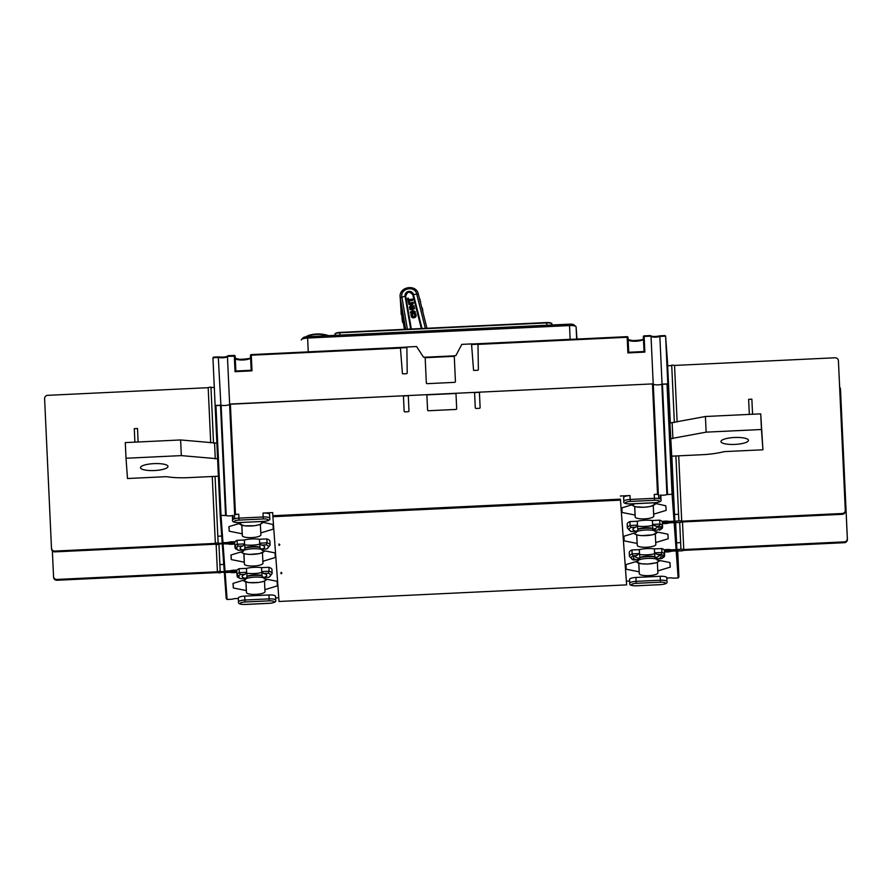 <?xml version="1.0" encoding="UTF-8"?>
<svg xmlns="http://www.w3.org/2000/svg" width="892" height="892" viewBox="0 0 892 892"><rect width="100%" height="100%" fill="white"/><g stroke="black" fill="none" stroke-linecap="round" stroke-linejoin="round"><path stroke-width="1.34" d="M475.28 407.822L474.566 392.391L455.968 393.272L456.682 408.614A0.814 0.78 175.9 0 1 455.901 409.439L428.416 410.744A0.814 0.78 175.9 0 1 427.58 410.008L426.867 394.665L408.28 395.546L408.982 410.889A0.814 0.78 175.9 0 1 408.213 411.714L404.979 411.87A0.814 0.78 175.9 0 1 404.132 411.123L404.132 411.156M230.381 404.043L235.466 514.372L234.674 514.584A4.85 1.215 -2.6 0 1 234.44 514.84L234.629 518.754L233.102 519.367A6.478 1.628 177.4 0 0 232.589 520.047L232.399 516.134A6.478 1.628 177.4 0 1 232.924 515.453A4.85 1.215 -2.6 0 1 226.2 515.598L220.19 515.253L215.15 405.682L221.127 405.269A4.85 1.215 -2.6 0 0 226.2 405.414A4.85 1.215 -2.6 0 0 229.59 404.254L403.429 395.78L404.132 411.123M235.466 514.372L238.755 514.216A6.478 1.628 177.4 0 0 234.44 514.84M620.486 500.133L626.63 584.896L620.486 500.133L272.896 516.713L272.707 512.599L263.006 513.067L263.185 516.97L238.933 518.129A6.478 1.628 177.4 0 0 234.629 518.754M629.997 495.551L630.176 499.464A6.478 1.628 177.4 0 0 623.831 501.382L623.642 497.48A6.478 1.628 177.4 0 1 629.997 495.551L620.297 496.019M657.538 494.246L658.352 494.38A4.85 1.215 -2.6 0 0 658.619 494.614A6.478 1.628 177.4 0 0 654.249 494.402L657.538 494.246L652.453 383.906L653.267 384.039A4.85 1.215 -2.6 0 0 656.813 384.865A4.85 1.215 -2.6 0 0 661.831 384.24L667.829 384.084L671.732 456.158M475.269 407.744A0.814 0.78 175.9 0 1 475.269 407.722L475.269 407.767A0.814 0.78 175.9 0 0 476.116 408.469L479.35 408.313A0.814 0.78 175.9 0 0 480.119 407.499L479.417 392.157L652.453 383.906M474.566 392.391L475.269 407.722M404.143 411.212L403.429 395.78M403.44 395.981L408.291 395.758M426.867 394.665L427.58 410.008M426.878 394.866L455.979 393.483M474.577 392.591L479.428 392.357M669.011 407.421L670.316 423.053L669.747 410.643M671.23 550.899L671.241 551.256A4.85 1.215 -2.6 0 1 664.462 551.858L664.64 555.761L663.325 557.009A4.85 1.215 -2.6 0 1 662.656 556.441A4.85 1.215 -2.6 0 1 663.247 555.816L664.495 553.798L664.317 549.885A4.85 1.215 -2.6 0 1 671.141 549.84L676.091 549.606L674.14 522.645L669.19 522.879A4.85 1.215 -2.6 0 1 662.41 523.47L662.589 527.384L661.273 528.633A4.85 1.215 -2.6 0 1 660.593 528.053A4.85 1.215 -2.6 0 1 661.184 527.428A16.19 4.059 177.4 0 0 659.099 526.102L656.401 526.224A13.915 3.49 -2.6 0 1 656.702 530.283L652.888 529.302L652.71 525.388A12.298 3.089 177.4 0 1 637.624 526.113L637.802 530.026L636.509 531.298L630.978 531.532L627.377 528.053A17.807 4.471 177.4 0 1 630.087 525.511L629.908 521.597A17.807 4.471 177.4 0 0 627.199 524.139L627.377 528.053M674.04 521.218L672.077 494.257L672.869 493.644L674.798 520.192L671.843 456.158L674.798 520.192L674.04 521.218L669.089 521.452A4.85 1.215 -2.6 0 0 662.265 521.508A17.807 4.471 177.4 0 0 659.712 520.17L652.353 520.527A12.298 3.089 177.4 0 0 637.267 521.24L637.446 525.154L635.84 527.205A12.298 3.089 177.4 0 0 632.952 529.357A12.298 3.089 177.4 0 0 636.13 531.264L631.157 531.554M652.353 520.527L652.71 524.853L657.46 526.67M659.623 530.194L662.321 528.309M244.408 539.983L244.586 543.897L242.981 545.949A12.298 3.089 177.4 0 0 240.093 548.101A12.298 3.089 177.4 0 0 243.271 550.007L244.943 548.77L244.765 544.856A12.298 3.089 177.4 0 0 259.84 544.131L260.029 548.045L261.78 549.126A12.298 3.089 177.4 0 0 264.668 546.974A12.298 3.089 177.4 0 0 261.49 545.068L259.672 543.183L259.494 539.27A12.298 3.089 177.4 0 0 244.408 539.983L237.049 540.34A17.807 4.471 177.4 0 0 234.708 541.901L234.886 545.815L236.347 547.699A4.85 1.215 -2.6 0 1 237.016 548.279A4.85 1.215 -2.6 0 1 236.436 548.903L235.031 547.777L236.436 548.903A16.19 4.059 177.4 0 0 238.521 550.23L235.399 548.703M246.471 568.371L246.649 572.285L245.032 574.337A12.298 3.089 177.4 0 0 242.145 576.488A12.298 3.089 177.4 0 0 245.333 578.384L246.995 577.146L246.816 573.233A12.298 3.089 177.4 0 0 261.902 572.508L262.081 576.422L263.831 577.503A12.298 3.089 177.4 0 0 266.719 575.351A12.298 3.089 177.4 0 0 263.541 573.444L261.724 571.56L261.546 567.647A12.298 3.089 177.4 0 0 246.471 568.371L239.101 568.717A17.807 4.471 177.4 0 0 236.77 570.289L236.949 574.203L238.398 576.076A4.85 1.215 -2.6 0 1 239.078 576.656A4.85 1.215 -2.6 0 1 238.487 577.28L237.082 576.165L238.487 577.28A16.19 4.059 177.4 0 0 240.584 578.618L237.45 577.079M633.153 555.816A16.19 4.059 177.4 0 0 633.443 559.875L636.13 559.741A13.915 3.49 -2.6 0 1 635.84 555.694L633.153 555.816L632.138 553.887A17.807 4.471 177.4 0 0 629.44 556.43L633.13 559.931L636.955 559.752L639.854 558.403A12.298 3.089 -2.6 0 1 634.97 556.396M635.84 555.694L639.508 553.542L632.138 553.887L631.96 549.974A17.807 4.471 177.4 0 0 629.261 552.516L629.44 556.43M664.317 549.885A17.807 4.471 177.4 0 0 661.775 548.558L661.953 552.471L654.583 552.817L654.405 548.903A12.298 3.089 177.4 0 0 639.33 549.628L639.508 553.542M661.775 548.558L654.405 548.903M639.33 549.628L631.96 549.974M663.247 555.816A16.19 4.059 177.4 0 0 661.15 554.478L657.226 554.411L654.583 552.817M661.15 554.478L661.953 552.471A17.807 4.471 177.4 0 1 664.495 553.798M658.463 554.612A13.915 3.49 -2.6 0 1 658.753 558.66L661.864 558.537L664.384 556.686M664.64 555.761L663.325 557.009A16.19 4.059 177.4 0 1 661.44 558.537M676.181 550.665L671.241 551.256M236.859 572.263A4.85 1.215 -2.6 0 1 230.091 572.307L225.13 572.541L227.092 599.502L232.255 599.179A4.85 1.215 -2.6 0 1 238.365 598.61M238.342 598.041A6.478 1.628 -2.6 0 1 244.687 596.112L268.938 594.964A6.478 1.628 -2.6 0 1 275.528 596.28L275.706 600.193A6.478 1.628 177.4 0 0 269.116 598.878L244.865 600.026A6.478 1.628 177.4 0 0 238.521 601.944L238.342 598.041M275.595 597.896L278.772 597.74M232.589 520.047C231.898 521.742 234.105 522.589 239.212 522.589L263.463 521.374A4.85 1.215 177.4 0 0 268.224 519.936A4.85 1.215 177.4 0 0 263.285 518.943L239.034 520.103A4.85 1.215 177.4 0 0 234.273 521.552A4.85 1.215 177.4 0 0 239.212 522.534L263.463 521.43C268.369 521.006 270.466 519.969 269.774 518.297L269.585 514.383A6.478 1.628 177.4 0 0 263.006 513.067M215.942 405.436L221.026 515.777L222.978 542.737L227.928 542.503A4.85 1.215 -2.6 0 1 234.708 541.901M266.764 548.937L261.412 549.193L266.942 548.892L270.098 545.157L269.908 541.243A17.807 4.471 177.4 0 0 266.853 538.913L259.494 539.27M234.797 543.886A4.85 1.215 -2.6 0 1 228.029 543.919L222.32 543.83M223.056 543.797L225.029 571.114L229.98 570.88A4.85 1.215 -2.6 0 1 236.77 570.289M268.815 577.314L263.475 577.57L268.994 577.28L272.149 573.534L271.971 569.62A17.807 4.471 177.4 0 0 268.916 567.301L261.546 567.647M245.467 578.429L245.523 579.588L233.013 583.39L233.347 587.973L246.315 590.56L246.448 592.478A9.31 2.341 177.4 0 0 255.881 594.362A9.31 2.341 177.4 0 0 265.047 591.597A9.31 2.341 177.4 0 0 265.047 591.586L264.902 589.668L277.412 585.866L277.077 581.294L264.11 578.707L264.021 577.548M245.523 579.588L245.434 578.429M262.036 575.485A9.31 2.341 177.4 0 0 246.961 576.265M261.969 549.171L262.058 550.319L275.026 552.906L275.349 557.489L262.85 561.291L262.984 563.209A9.31 2.341 -2.6 0 1 262.984 563.22A9.31 2.341 -2.6 0 1 253.83 565.985A9.31 2.341 -2.6 0 1 244.397 564.09L244.252 562.172L231.284 559.585L230.961 555.014L243.46 551.211L243.382 550.052L243.46 551.211M244.899 547.878A9.31 2.341 -2.6 0 1 259.985 547.108M241.409 522.835L228.898 526.637L229.233 531.208L242.2 533.795L242.334 535.713A9.31 2.341 177.4 0 0 251.778 537.597A9.31 2.341 177.4 0 0 260.932 534.843A9.31 2.341 177.4 0 0 260.932 534.821L260.787 532.903L273.298 529.112L272.963 524.529L259.973 521.597M667.004 383.917L672.077 494.257L666.915 494.581A4.85 1.215 -2.6 0 1 660.214 495.071L660.392 498.985L658.798 498.528A6.478 1.628 177.4 0 0 654.427 498.316L630.176 499.464L630.276 501.438A4.85 1.215 177.4 0 0 625.515 502.887A4.85 1.215 177.4 0 0 630.454 503.868L654.706 502.709A4.85 1.215 177.4 0 0 659.467 501.271A4.85 1.215 177.4 0 0 654.527 500.278L630.276 501.438M623.831 501.382C623.14 503.077 625.348 503.924 630.454 503.924L654.706 502.765C659.612 502.341 661.708 501.304 661.017 499.632L660.827 495.718A6.478 1.628 177.4 0 0 660.214 495.071M626.463 581.16L629.652 581.004M629.763 583.29L629.585 579.376A6.478 1.628 -2.6 0 1 635.929 577.447L660.18 576.299A6.478 1.628 -2.6 0 1 666.77 577.615L666.948 581.528A6.478 1.628 177.4 0 0 660.359 580.213L636.107 581.361A6.478 1.628 177.4 0 0 629.763 583.29C629.072 584.974 631.291 585.821 636.397 585.821L660.638 584.617A4.85 1.215 177.4 0 0 665.399 583.167A4.85 1.215 177.4 0 0 660.459 582.175L636.208 583.335A4.85 1.215 177.4 0 0 631.447 584.784A4.85 1.215 177.4 0 0 636.386 585.765L660.649 584.661C665.655 584.193 667.751 583.156 666.948 581.528M666.792 578.183A4.85 1.215 -2.6 0 1 672.969 578.161L678.154 577.983L678.901 576.968L677.697 550.587L678.901 576.968L676.995 550.62M639.854 558.403L639.676 554.49A12.298 3.089 177.4 0 0 654.761 553.776L654.94 557.69L657.939 558.76M637.267 521.24L629.908 521.597M656.88 558.715L656.969 559.964L669.937 562.551L670.271 567.122L657.761 570.925L657.906 572.842A9.31 2.341 -2.6 0 1 657.906 572.865A9.31 2.341 -2.6 0 1 648.74 575.619A9.31 2.341 -2.6 0 1 639.308 573.734L639.174 571.817L626.206 569.23L625.872 564.647L638.382 560.845L638.282 559.552M639.82 557.522A9.31 2.341 -2.6 0 1 654.895 556.742M652.844 528.365A9.31 2.341 177.4 0 0 637.758 529.134M654.828 530.339L654.918 531.587L667.885 534.174L668.208 538.746L655.709 542.548L655.843 544.466A9.31 2.341 177.4 0 0 655.843 544.466A9.31 2.341 177.4 0 1 646.689 547.242A9.31 2.341 177.4 0 1 637.256 545.346L637.111 543.429L624.155 540.853L623.932 536.237M636.264 531.309L636.319 532.468L623.82 536.27L624.155 540.853M636.319 532.468L636.241 531.309M652.832 502.854L665.822 505.786L666.157 510.369L653.646 514.171L653.791 516.089A9.31 2.341 -2.6 0 1 644.637 518.865A9.31 2.341 -2.6 0 1 635.193 516.97L635.059 515.052L622.092 512.465L621.757 507.894L634.268 504.091M638.784 563.343L639.174 571.817M638.315 559.552L638.382 560.845M669.513 407.399L670.238 423.053M662.589 527.384L661.273 528.633A16.19 4.059 177.4 0 1 659.389 530.16M661.184 527.428L662.444 525.421A17.807 4.471 177.4 0 0 659.89 524.083L652.531 524.44M662.265 521.508L662.444 525.421M674.118 522.277L674.876 522.244M676.091 549.606L676.85 548.58L675.634 522.21L676.85 548.58L674.943 522.244M659.712 520.17L659.89 524.083L659.099 526.102M656.401 526.224L655.163 526.035M635.84 527.205L631.09 527.44L630.087 525.511L637.446 525.154M658.619 494.614L658.798 498.528M232.924 515.453L233.102 519.367M667.996 385.578L667.138 366.913L668.108 388.042L667.807 383.883L662.054 384.162A4.85 1.215 -2.6 0 1 656.657 384.865A4.85 1.215 -2.6 0 1 653.212 383.872L229.634 404.076A4.85 1.215 -2.6 0 1 229.634 404.087A4.85 1.215 -2.6 0 1 226.334 405.392A4.85 1.215 -2.6 0 1 220.893 405.202L215.128 405.481L220.19 515.241L222.119 541.812L222.978 542.737M227.092 599.502L226.233 598.577L224.316 572.218L226.233 598.577M225.119 572.185L224.371 572.218M237.016 574.626L237.082 576.165M225.029 571.114L224.171 570.2L222.264 543.841L224.171 570.2M234.964 546.238L235.031 547.777M237.049 540.34L237.227 544.254A17.807 4.471 177.4 0 0 234.886 545.815M266.853 538.913L267.031 542.827L259.672 543.183M266.53 548.892A16.19 4.059 177.4 0 0 266.229 544.845L267.031 542.827A17.807 4.471 177.4 0 1 270.098 545.157M238.521 550.23L243.65 550.041L238.298 550.297M242.981 545.949L238.231 546.183L237.227 544.254L244.586 543.897M239.101 568.717L239.279 572.631A17.807 4.471 177.4 0 0 236.949 574.203M268.916 567.301L269.094 571.214L261.724 571.56M268.581 577.28A16.19 4.059 177.4 0 0 268.291 573.221L269.094 571.214A17.807 4.471 177.4 0 1 272.149 573.534M240.584 578.618L245.701 578.417L240.349 578.674M245.032 574.337L240.282 574.559L239.279 572.631L246.649 572.285M264.511 581.149L264.902 589.668M245.924 582.097L246.315 590.56M243.862 553.709L244.252 562.172M262.46 552.761L262.85 561.291M231.284 559.585L231.073 554.98M260.397 524.385L260.787 532.903M241.81 525.332L242.2 533.795M229.233 531.208L229.021 526.592M233.347 587.973L233.135 583.357M281.091 573.757A4.85 1.215 177.4 0 0 281.85 573.054A4.85 1.215 177.4 0 0 280.991 572.408L281.091 573.757L281.025 572.419M272.896 516.713L279.04 601.476L626.63 584.873L279.04 601.476M278.94 544.031A4.85 1.215 -2.6 0 1 279.787 544.666A4.85 1.215 -2.6 0 1 279.029 545.369L278.94 544.031M278.973 544.042L279.029 545.369M678.154 577.983L676.192 551.022L676.928 550.632M657.371 562.395L657.761 570.925M636.721 534.966L637.111 543.429M655.319 534.018L655.709 542.548M634.669 506.589L635.059 515.052M653.256 505.641L653.646 514.171M622.092 512.465L621.88 507.849M626.206 569.23L625.994 564.614M571.828 339.306A6.478 1.628 177.4 0 0 570.144 339.328L471.533 344.033M471.567 344.524L478 344.212M478 343.777L627.143 336.685A0.814 0.78 175.9 0 1 627.99 337.432L627.143 336.663L478 343.777L478 344.39L627.165 337.265L627.89 352.92L628.67 352.307L628.146 339.662A7.694 1.929 177.4 0 0 635.472 341.246A7.694 1.929 177.4 0 0 643.455 339.183M406.852 347.122L308.242 351.827A6.478 1.628 177.4 0 0 306.569 351.961M251.254 354.626L250.485 355.44A0.814 0.78 175.9 0 1 251.254 354.626L400.397 347.479L402.426 373.692M400.43 347.913L406.863 347.601M454.273 356.321L425.172 357.714M454.251 355.841L425.149 357.224L426.331 382.991M576.979 339.06L576.098 326.873A6.478 1.628 177.4 0 0 575.864 326.472A6.478 1.628 177.4 0 0 569.52 325.558L307.606 338.046A6.478 1.628 177.4 0 0 301.463 339.54A6.478 1.628 177.4 0 0 301.262 339.963A6.478 1.628 177.4 0 0 301.262 339.975L301.262 339.963M575.864 326.472L573.902 324.8A4.527 1.137 177.4 0 0 569.464 324.164L307.562 336.663A4.527 1.137 177.4 0 0 303.258 337.7L301.463 339.54M306.224 336.775L308.52 335.448C314.999 333.463 321.477 333.463 327.933 335.437L327.81 335.693M305.031 337.689L308.52 335.448A31.566 30.551 -4.1 0 1 327.922 335.448L328.624 335.827M402.381 373.101A0.814 0.78 175.9 0 0 403.229 373.837L406.462 373.681A0.814 0.78 175.9 0 0 407.231 372.867L406.852 346.999L416.553 346.531L423.522 357.179L425.149 357.224M425.138 357.101L426.331 382.969A0.814 0.78 175.9 0 1 426.331 382.924A0.814 0.78 175.9 0 0 427.179 383.672L454.664 382.356A0.814 0.78 175.9 0 0 455.433 381.542L454.24 355.718L455.857 355.64L461.822 344.379L471.522 343.911L473.563 370.303M410.677 329.037L405.091 296.356A80.815 1.907 80.6 0 0 405.068 296.2A4.282 4.148 175.9 0 1 408.436 291.439A4.282 4.148 175.9 0 1 413.453 294.505A80.927 7.56 77.2 0 1 413.498 294.65L422.027 328.49M407.376 329.193L401.902 297.125A7.203 6.958 154.6 0 1 401.891 297.058L400.274 297.772L400.185 297.014L401.255 314.508L400.631 302.89M425.361 328.334L416.72 294.126L418.381 294.193A9.21 8.875 11.8 0 0 418.359 294.115L416.709 294.059A7.203 6.913 -164.7 0 1 416.72 294.126M405.737 296.4A80.202 1.895 -99.4 0 0 405.715 296.244A3.646 3.523 175.9 0 1 408.748 292.175A3.646 3.523 175.9 0 1 412.84 294.806A80.202 3.39 76.5 0 1 412.885 294.951L413.498 294.65A80.927 20.148 -11.9 0 1 416.709 294.059C414.869 285.206 399.984 288.228 401.891 297.058A80.927 20.148 -11.9 0 1 405.091 296.356L405.737 296.4L411.323 329.003M405.67 329.271L400.285 297.85A9.21 8.92 -21.2 0 1 400.274 297.772C397.955 286.979 416.107 283.299 418.359 294.115M403.284 322.648L404.433 329.326M400.653 302.879L401.835 310.728M403.452 322.558L401.957 310.55L403.429 322.57M418.381 294.193L426.945 328.256M419.597 299.021L420.355 302.065M419.641 299.076L420.913 304.283M421.503 306.636L422.63 309.123L421.503 306.603M422.83 311.899L422.63 309.123M401.824 314.887L400.285 297.85L401.902 297.125M402.571 322.268L401.556 311.118L402.203 320.072L402.571 322.268L403.452 322.614M401.957 310.55L401.556 311.152L402.281 310.55M405.715 296.289C407.187 291.494 409.562 291.015 412.84 294.851L421.325 328.524L412.885 294.951M408.447 302.656L408.67 302.99A80.124 19.947 -11.9 0 1 409.272 302.867L409.071 300.905A80.927 20.148 -11.9 0 1 412.706 300.18L412.438 299.032A80.927 20.148 -11.9 0 0 408.826 299.768L408.224 298.095A80.927 20.148 168.1 0 0 407.755 298.196L408.659 302.789A80.927 20.148 -11.9 0 1 409.25 302.656L409.395 302.455M408.469 302.856L407.566 298.608M409.105 301.106A80.124 19.947 -11.9 0 1 412.717 300.381M411.457 316.883L413.108 317.92A80.124 19.947 -11.9 0 1 415.014 317.53L416.196 315.813L415.739 313.649L414.312 312.646A80.927 20.148 168.1 0 0 413.676 312.769L413.687 313.783L414.858 314.151L414.892 316.136A80.927 20.148 168.1 0 0 412.762 316.56L412.294 313.059A80.927 20.148 168.1 0 0 411.926 313.125L410.978 314.586L411.457 316.883L413.096 317.708A80.927 20.148 -11.9 0 1 415.003 317.329M411.468 317.084L410.989 314.787M412.004 314.932L412.695 313.984M415.181 315.835L413.687 312.981M416.207 316.013L415.014 317.53M409.885 309.413L410.052 309.714A80.124 19.947 -11.9 0 1 410.933 309.535L410.654 308.197A80.927 20.148 168.1 0 0 409.863 308.353L410.041 309.513A80.927 20.148 -11.9 0 1 410.911 309.334L411.067 309.357M409.896 309.613L409.707 308.743M415.349 311.81L414.245 311.052A80.927 20.148 168.1 0 0 413.13 311.275L412.628 308.989A80.927 20.148 168.1 0 1 414.512 308.61L414.223 307.472A80.927 20.148 -11.9 0 0 411.569 308.008L412.171 311.464L411.48 308.353M410.61 313.014L410.42 311.977L410.822 313.148A80.124 19.947 -11.9 0 1 415.226 312.256M414.635 308.576L414.524 308.81A80.124 19.947 -11.9 0 0 412.673 309.178M409.751 307.985A80.124 19.947 -11.9 0 1 414.122 307.104L414.1 306.904A80.927 20.148 168.1 0 0 409.74 307.785L409.852 306.335L409.74 307.785M414.1 306.904L413.899 305.733A80.927 20.148 -11.9 0 0 411.089 306.291L413.074 303.893L413.152 302.299A80.927 20.148 -11.9 0 0 408.748 303.191L409.428 304.473A80.124 19.947 -11.9 0 1 411.602 304.027M408.792 304.406L408.759 303.392M413.464 302.923L411.112 306.491M412.617 314.408L411.993 314.731M415.215 312.055A80.927 20.148 168.1 0 0 410.811 312.936L410.822 313.148M410.432 312.178L410.588 311.787A80.927 20.148 -11.9 0 1 412.171 311.464M409.428 304.473L409.406 304.261A80.927 20.148 -11.9 0 1 411.781 303.782L409.383 307.194M408.781 304.194L409.406 304.261M668.967 406.707L669.769 410.844L667.472 361.795A0.814 0.78 -4.1 0 0 667.472 361.773L667.472 361.773A0.814 0.78 -4.1 0 0 667.472 361.751A0.814 0.814 0 0 1 667.472 361.795L667.093 356.499A0.814 0.78 175.9 0 1 667.093 356.521L667.004 356.432M667.227 359.599L666.09 342.74A0.814 0.78 -4.1 0 0 666.09 342.718L666.09 342.718A0.814 0.78 -4.1 0 0 666.09 342.695A0.814 0.814 0 0 1 666.09 342.74L665.61 336.128L664.986 335.57L659.857 336.418L660.225 335.827M666.982 356.164A0.814 0.78 175.9 0 1 667.093 356.499L666.09 342.74M400.397 347.479L251.254 354.592A0.814 0.814 0 0 0 250.485 355.44L251.176 370.314L235.789 371.016L235.031 371.663L234.284 355.429A0.814 0.78 175.9 0 1 235.131 356.176L227.438 356.343L234.284 355.429A0.814 0.814 0 0 1 235.131 356.153L235.287 358.383A0.814 0.78 175.9 0 1 235.287 358.406A7.694 1.929 177.4 0 0 242.602 359.989A7.694 1.929 177.4 0 0 250.596 357.926M250.485 355.44L251.165 370.28L252.001 370.849L235.031 371.663M229.634 404.076L227.438 356.343L228.162 355.718M215.128 405.481L212.932 357.748L218.696 357.469L218.284 356.912L220.893 405.202M212.932 357.748L218.284 356.912M669.468 406.685L668.487 385.556M650.413 335.559L644.113 335.849A0.814 0.814 0 0 0 643.344 336.697L643.344 336.697A0.814 0.78 175.9 0 1 644.113 335.883L643.344 336.697L644.035 351.571L644.86 352.106L627.89 352.92M478 344.39L478.368 369.478A0.814 0.78 175.9 0 1 477.599 370.28L474.366 370.436A0.814 0.78 175.9 0 1 473.518 369.701M653.212 383.872L651.015 336.128L650.235 335.593L651.015 336.128A4.85 1.215 177.4 0 0 654.46 337.131A4.85 1.215 177.4 0 0 659.857 336.418L662.054 384.162M667.807 383.883L665.61 336.15L659.857 336.418M218.395 476.216L188.714 477.633A34.799 8.742 -2.6 0 1 166.28 476.674L127.489 478.525L126.017 458.254L181.332 455.611L217.592 458.767M153.981 463.628A13.759 3.457 177.4 0 0 140.49 467.709A13.759 3.457 177.4 0 0 154.394 470.53A13.759 3.457 177.4 0 0 167.975 466.438A13.759 3.457 177.4 0 0 153.981 463.628M126.017 458.254L125.293 442.599L180.608 439.957L216.868 443.112M215.284 458.878L214.571 443.224M181.332 455.611L180.608 439.957M671.576 456.169L701.982 454.719A34.799 8.742 177.4 0 0 724.126 451.631L762.928 449.78L761.456 429.509L706.141 432.141L670.449 438.73M734.451 437.504A13.759 3.457 -2.6 0 1 748.444 440.325A13.759 3.457 -2.6 0 1 734.863 444.406A13.759 3.457 -2.6 0 1 720.959 441.585A13.759 3.457 -2.6 0 1 734.451 437.504M762.928 449.78L760.731 413.855L705.416 416.497L669.736 423.076M672.891 438.619L672.167 422.964M706.141 432.141L705.416 416.497M761.456 429.509L760.731 413.855M676.582 542.827L680.629 542.626M840.509 389.782A3.233 3.133 175.9 0 1 840.52 389.949L847.344 538.601A3.233 3.133 -4.1 0 1 844.256 541.879L683.763 549.539L682.491 521.932M840.465 389.135A3.233 3.133 -4.1 0 0 839.64 387.195M679.704 522.456L680.931 549.271A3.233 0.814 -2.6 0 1 683.763 549.539M664.35 550.52L680.931 549.271M840.52 389.949L847.4 539.415A3.233 3.133 175.9 0 1 844.311 542.693L683.818 550.353A3.233 0.814 -2.6 0 1 681.053 550.888L664.384 551.223M671.732 365.564L667.673 365.765M674.53 514.439L678.578 514.249M838.447 361.405A3.233 3.133 175.9 0 1 838.458 361.561L845.282 510.224A3.233 3.133 -4.1 0 1 842.193 513.502L681.711 521.162L678.701 455.834M838.402 360.758A3.233 3.133 -4.1 0 0 835.024 357.781L674.542 365.43L677.139 421.994M751.878 399.393L752.558 414.245L751.878 399.393M674.542 365.43A3.233 0.814 -2.6 0 0 671.709 365.163L674.352 422.54M675.891 455.968L678.879 520.883A3.233 0.814 -2.6 0 1 681.711 521.162M662.288 522.143L678.879 520.883M838.458 361.561L845.348 511.027A3.233 3.133 175.9 0 1 842.26 514.316L681.767 521.976A3.233 0.814 -2.6 0 1 679.002 522.511L662.321 522.846M749.325 414.401L748.633 399.337L751.867 399.181M221.695 536.047L217.826 536.226L215.061 476.384L218.116 542.871A3.233 0.814 177.4 0 0 215.351 543.406L212.263 476.518M210.98 387.552L213.523 443.123L210.98 387.552L214.303 387.396M210.713 442.856L208.182 387.685L47.689 395.334A3.233 3.133 175.9 0 0 44.6 398.624L51.48 548.089A3.233 3.133 175.9 0 0 54.858 551.066L215.351 543.406M137.513 428.495L138.137 441.986L137.513 428.495L134.279 428.651L134.904 442.142M217.826 536.226L218.116 542.871M51.491 548.245L51.535 548.903A3.233 3.133 -4.1 0 0 54.914 551.869L215.407 544.22A3.233 0.814 177.4 0 0 218.239 544.488L218.239 544.488M218.205 544.031L234.774 543.239M218.15 543.328L234.741 542.537M210.947 387.139A3.233 0.814 177.4 0 0 208.182 387.685M223.758 564.424L219.878 564.614L218.93 543.997L220.179 571.248A3.233 0.814 177.4 0 0 217.403 571.783L216.143 544.399M52.36 550.843L53.542 576.466A3.233 3.133 175.9 0 0 56.921 579.443L217.403 571.783M219.878 564.614L220.179 571.248M53.553 576.622L53.598 577.28A3.233 3.133 -4.1 0 0 56.977 580.257L217.458 572.597A3.233 0.814 177.4 0 0 220.291 572.876L220.291 572.876M220.257 572.408L236.826 571.627M220.201 571.705L236.793 570.913M238.755 514.216L239.034 520.103M620.442 499.152L272.852 515.732M654.249 494.402L654.527 500.278M657.437 526.882A12.298 3.089 -2.6 0 1 652.888 529.302M631.09 527.44A16.19 4.059 177.4 0 0 631.38 531.487M266.229 544.845L261.49 545.068M268.291 573.221L263.541 573.444M238.231 546.183A16.19 4.059 177.4 0 0 236.347 547.699M240.282 574.559A16.19 4.059 177.4 0 0 238.398 576.076M639.308 573.734L638.828 563.365M667.829 384.084L672.869 493.644M667.528 494.48L662.444 384.14M666.915 494.581L661.831 384.24M658.352 494.38L653.267 384.039M661.017 499.632A6.478 1.628 177.4 0 0 660.392 498.985M269.774 518.297A6.478 1.628 177.4 0 0 263.185 516.97L263.285 518.943M226.2 515.598L221.127 405.269M229.59 404.254L234.674 514.584M225.576 515.565L220.502 405.224M246.448 592.478L245.969 582.108M244.397 564.09L243.917 553.731M242.334 535.713L241.866 525.343M239.814 523.314A11.161 2.799 177.4 0 0 250.942 525.979A11.161 2.799 177.4 0 0 261.936 522.333M259.985 547.264A12.756 3.2 177.4 0 0 244.91 548.067M261.992 549.528A11.161 2.799 177.4 0 0 248.489 549.171A11.161 2.799 177.4 0 0 243.427 550.498M241.877 551.691A11.161 2.799 177.4 0 0 242.724 553.118A11.161 2.799 177.4 0 0 255.926 554.133A11.161 2.799 177.4 0 0 263.987 550.71M262.047 575.641A12.756 3.2 177.4 0 0 259.594 575.429A12.756 3.2 177.4 0 0 249.849 575.886A12.756 3.2 177.4 0 0 246.961 576.455M264.054 577.904A11.161 2.799 177.4 0 0 259.07 577.146A11.161 2.799 177.4 0 0 250.54 577.559A11.161 2.799 177.4 0 0 245.49 578.886M243.929 580.079A11.161 2.799 177.4 0 0 255.056 582.732A11.161 2.799 177.4 0 0 266.05 579.086M244.687 596.112L244.965 602A4.85 1.215 177.4 0 0 240.204 603.449A4.85 1.215 177.4 0 0 245.144 604.43L269.395 603.271A4.85 1.215 177.4 0 0 274.156 601.832A4.85 1.215 177.4 0 0 269.217 600.84L268.938 594.964M269.217 600.84L244.965 602M660.459 582.175L660.18 576.299M636.208 583.335L635.929 577.447M637.256 545.346L636.777 534.977M635.193 516.97L634.725 506.6M654.784 503.59A11.15 2.799 -2.6 0 1 643.801 507.236A11.15 2.799 -2.6 0 1 632.696 504.571M652.844 528.51A12.744 3.2 177.4 0 0 637.769 529.324M634.747 532.948A11.15 2.799 177.4 0 0 641.727 535.601A11.15 2.799 177.4 0 0 656.835 531.966M654.862 530.796A11.15 2.799 177.4 0 0 636.286 531.766M654.906 556.887A12.744 3.2 177.4 0 0 652.453 556.675A12.744 3.2 177.4 0 0 639.82 557.701M656.913 559.173A11.15 2.799 177.4 0 0 651.929 558.414A11.15 2.799 177.4 0 0 638.349 560.143M636.799 561.324A11.15 2.799 177.4 0 0 647.915 563.989A11.15 2.799 177.4 0 0 658.887 560.343M659.489 555.27A12.298 3.089 -2.6 0 1 654.94 557.69M335.492 333.664A4.371 1.093 -2.6 0 1 339.774 332.426L546.718 322.558A4.371 1.093 -2.6 0 1 551.156 323.383M569.464 324.164L570.144 339.328M307.562 336.663L308.242 351.827M576.098 326.873L576.656 339.072M339.897 335.113L339.774 332.415C336.451 332.749 334.879 333.352 335.024 334.221L335.08 335.347L335.035 334.221A4.85 1.215 -2.6 0 1 335.024 334.221A4.85 1.215 -2.6 0 1 339.796 332.783L546.729 322.904A4.85 1.215 -2.6 0 1 551.669 323.896L551.724 325.011M551.669 323.896L551.747 325.011L551.669 323.896C552.516 323.238 550.866 322.793 546.718 322.547L546.841 325.245M308.699 336.607L308.665 335.771A31.075 30.083 -4.1 0 1 327.542 335.704M218.54 356.967A5.664 1.427 177.4 0 0 227.438 356.298M235.31 358.528A8.496 2.13 177.4 0 0 242.981 359.387A8.496 2.13 177.4 0 0 250.596 357.848M628.169 339.785A8.496 2.13 177.4 0 0 635.84 340.644A8.496 2.13 177.4 0 0 643.455 339.105M644.124 335.883L650.235 335.593M651.004 336.072A5.664 1.427 177.4 0 0 659.957 335.916M420.366 302.087L420.712 301.518M400.608 305.588L401.478 305.923M401.813 314.898L401.255 314.508M401.924 313.315L402.805 313.649M403.128 322.614L402.571 322.235M413.453 294.505L412.84 294.851M405.068 296.2L405.715 296.244M235.867 371.016L235.131 356.176L235.811 371.016M252.001 370.849L251.276 355.206L400.441 348.081M218.696 357.469A4.85 1.215 177.4 0 0 224.148 357.659A4.85 1.215 177.4 0 0 227.438 356.343M643.344 336.697L644.035 351.548L628.67 352.307M628.726 352.273L628.146 339.662A0.814 0.78 175.9 0 0 628.146 339.64A0.814 0.78 175.9 0 1 628.146 339.64L627.99 337.41A0.814 0.814 0 0 0 627.143 336.663M651.015 336.128L644.136 336.462L644.86 352.106M844.311 542.693L844.256 541.879M847.4 539.415L847.344 538.601M842.26 514.316L842.193 513.502M845.348 511.027L845.282 510.224M54.914 551.869L54.858 551.066M56.977 580.257L56.921 579.443M220.19 515.253L222.119 541.812M238.643 523.671L244.475 525.823L254.521 525.722L259.271 524.764L263.107 522.567M265.158 550.944L259.561 553.597L249.548 554.434L244.731 553.91L240.695 552.048M242.758 580.436L248.589 582.587L258.635 582.487L263.385 581.528L267.221 579.321M275.706 600.193C276.397 601.866 274.301 602.903 269.406 603.327L245.155 604.486C240.16 604.52 237.952 603.672 238.521 601.944M655.954 503.824L650.446 506.455L643.946 507.28L635.539 506.79L631.514 504.928M658.006 532.201L652.498 534.843L641.56 535.646L637.401 535.133L633.565 533.304M635.628 561.692L641.37 563.822L647.915 564.045L656.244 562.785L660.069 560.577M658.062 558.749L661.686 558.582M657.226 554.411L659.511 555.047M637.055 555.37L634.937 556.173M339.774 332.415L546.718 322.547M305.666 336.853L308.52 335.437M328.947 336.239L327.933 335.437M419.597 298.987L420.188 299.355M401.244 314.542L401.835 314.943M667.707 366.222L667.472 361.795M251.198 370.28L235.789 371.016M235.265 358.294L239.714 359.342C247.095 359.03 250.741 358.439 250.663 357.58M227.984 355.707L234.284 355.406M218.451 356.889C222.933 357.324 225.955 357.068 227.493 356.12M213.511 357.112L218.339 356.878M666.982 356.153A0.814 0.814 0 0 1 667.093 356.499L667.472 361.773M644.057 351.537L628.648 352.273M628.124 339.551L632.573 340.599C639.954 340.287 643.6 339.696 643.522 338.848M660.047 335.827C655.609 336.685 652.565 336.708 650.937 335.905M660.158 335.805L664.986 335.57M665.61 336.128L666.09 342.718M840.509 389.871L840.454 389.057M838.458 361.483L838.402 360.669M51.546 548.981L51.491 548.167M53.598 577.358L53.542 576.544"/></g></svg>
